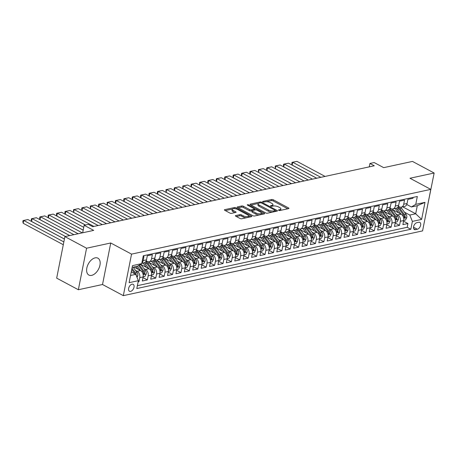 <?xml version="1.0" encoding="UTF-8"?>
<svg xmlns="http://www.w3.org/2000/svg" width="457" height="457" viewBox="0 0 457 457"><rect width="100%" height="100%" fill="white"/><g stroke="black" fill="none" stroke-linecap="round" stroke-linejoin="round"><path stroke-width="0.69" d="M278.69 210.317A0.845 0.308 11.2 0 0 279.867 210.511L288.63 208.615A1.205 0.44 11.2 0 0 288.961 208.398A1.205 0.44 11.2 0 0 288.607 207.981L273.286 199.789A1.205 0.44 11.2 0 0 271.612 199.509L262.844 201.406A0.845 0.308 11.2 0 0 262.615 201.56A0.845 0.308 11.2 0 0 262.861 201.851A0.845 0.308 11.2 0 0 264.037 202.045L265.169 201.8A3.856 1.4 11.2 0 1 270.533 202.685L271.812 203.365A3.856 1.4 11.2 0 1 272.955 204.69A3.856 1.4 11.2 0 1 271.892 205.393L270.761 205.639A0.845 0.308 11.2 0 0 270.527 205.799A0.845 0.308 11.2 0 0 270.778 206.084A0.845 0.308 11.2 0 0 271.949 206.278L273.086 206.033A3.856 1.4 11.2 0 1 278.45 206.918L279.724 207.604A3.856 1.4 11.2 0 1 280.866 208.923A3.856 1.4 11.2 0 1 279.81 209.632L278.673 209.877A0.845 0.308 11.2 0 0 278.439 210.031A0.845 0.308 11.2 0 0 278.69 210.317M91.657 275.365A9.58 5.735 118.2 0 0 99.363 267.276A9.58 5.735 118.2 0 0 97.912 258.171A9.58 5.735 118.2 0 0 95.125 257.862A9.58 5.735 118.2 0 0 87.418 265.951A9.58 5.735 118.2 0 0 88.875 275.057A9.58 5.735 118.2 0 0 91.657 275.365M130.611 291.383A3.93 2.354 118.2 0 0 133.77 288.064A3.93 2.354 118.2 0 0 133.176 284.328A3.93 2.354 118.2 0 0 132.027 284.203A3.93 2.354 118.2 0 0 128.868 287.522A3.93 2.354 118.2 0 0 129.462 291.258A3.93 2.354 118.2 0 0 130.611 291.383M235.726 215.555A1.205 0.44 11.2 0 0 235.395 215.778A1.205 0.44 11.2 0 0 235.749 216.19L240.051 218.486A1.205 0.44 11.2 0 0 241.724 218.766L251.459 216.658A1.205 0.44 11.2 0 0 251.79 216.435A1.205 0.44 11.2 0 0 251.436 216.024L236.115 207.826A1.205 0.44 11.2 0 0 234.441 207.552L224.707 209.66A1.205 0.44 11.2 0 0 224.376 209.877A1.205 0.44 11.2 0 0 224.73 210.294L229.922 213.071A1.205 0.44 11.2 0 0 231.596 213.345L235.766 212.442A1.205 0.44 11.2 0 0 236.098 212.225A1.205 0.44 11.2 0 0 235.738 211.808L233.167 210.431A3.222 1.171 11.2 0 1 232.207 209.329A3.222 1.171 11.2 0 1 234.241 208.649A3.222 1.171 11.2 0 1 237.577 209.477L247.665 214.876A3.222 1.171 11.2 0 1 248.619 215.978A3.222 1.171 11.2 0 1 246.586 216.658A3.222 1.171 11.2 0 1 243.25 215.83L241.57 214.933A1.205 0.44 11.2 0 0 239.891 214.653L235.726 215.555L235.618 216.11M425.804 214.567L434.15 173.02L412.477 161.418L383.686 167.65L374.152 162.543L369.947 163.457L374.283 165.777L92.691 226.701L88.355 224.381L84.157 225.29L82.671 232.773M86.573 248.22L78.353 289.738L102.522 284.511L110.743 242.987L86.573 248.22L64.9 236.617L93.691 230.391L84.157 225.29M110.743 242.987L131.547 254.126L430.791 189.381L422.571 230.899L123.327 295.645L131.547 254.126M434.15 173.02L409.986 178.247L430.791 189.381M265.711 212.939A1.205 0.44 11.2 0 0 267.385 213.213L277.119 211.105A1.205 0.44 11.2 0 0 277.45 210.888A1.205 0.44 11.2 0 0 277.096 210.471L261.775 202.274A1.205 0.44 11.2 0 0 260.102 202L250.367 204.108A1.205 0.44 11.2 0 0 250.036 204.325A1.205 0.44 11.2 0 0 250.39 204.742L265.711 212.939M264.289 213.882L254.555 215.99A1.205 0.44 11.2 0 1 252.881 215.71L237.56 207.518A1.205 0.44 11.2 0 1 237.206 207.101A1.205 0.44 11.2 0 1 237.537 206.884L241.702 205.981A1.205 0.44 11.2 0 1 243.375 206.256L249.591 209.58A1.205 0.44 11.2 0 0 251.264 209.86L254.029 209.26A1.205 0.44 11.2 0 0 254.36 209.038A1.205 0.44 11.2 0 0 254.006 208.626L247.54 205.164A0.845 0.308 11.2 0 1 247.288 204.879A0.845 0.308 11.2 0 1 247.82 204.702A0.845 0.308 11.2 0 1 248.694 204.913L264.266 213.248A1.205 0.44 11.2 0 1 264.62 213.659A1.205 0.44 11.2 0 1 264.289 213.882M78.353 289.738L56.679 278.142L64.9 236.617M138.111 281.923L138.951 281.74L138.225 281.352M135.5 270.401L137.18 271.298A4.913 3.507 77.8 0 1 139.762 277.645L143.121 276.919L142.31 281.015L147.354 279.924L142.99 277.588M143.904 268.579L145.589 269.481A4.913 3.507 77.8 0 1 148.165 275.828L151.53 275.097L150.719 279.193L155.763 278.102L151.398 275.765M152.307 266.762L153.992 267.665A4.913 3.507 77.8 0 1 156.574 274.006L159.933 273.28L159.122 277.376L164.166 276.285L159.801 273.949M160.715 264.946L162.401 265.843A4.913 3.507 77.8 0 1 164.977 272.189L168.342 271.464L167.53 275.56L172.575 274.468L168.205 272.132M169.119 263.123L170.804 264.026A4.913 3.507 77.8 0 1 173.386 270.373L176.745 269.641L175.934 273.737L180.978 272.646L176.613 270.31M177.527 261.307L179.207 262.209A4.913 3.507 77.8 0 1 181.789 268.55L185.154 267.825L184.342 271.921L189.381 270.83L185.016 268.493M185.93 259.49L187.616 260.387A4.913 3.507 77.8 0 1 190.192 266.734L193.557 266.008L192.745 270.104L197.79 269.013L193.425 266.677M194.339 257.668L196.019 258.571A4.913 3.507 77.8 0 1 198.601 264.917L201.96 264.186L201.149 268.282L206.193 267.191L201.828 264.854M202.742 255.851L204.428 256.754A4.913 3.507 77.8 0 1 207.004 263.095L210.369 262.369L209.557 266.465L214.601 265.374L210.237 263.038M211.151 254.035L212.831 254.932A4.913 3.507 77.8 0 1 215.413 261.278L218.772 260.547L217.96 264.649L223.005 263.552L218.64 261.221M219.554 252.213L221.239 253.115A4.913 3.507 77.8 0 1 223.816 259.456L227.18 258.731L226.369 262.826L231.413 261.735L227.049 259.399M227.957 250.396L229.643 251.299A4.913 3.507 77.8 0 1 232.225 257.639L235.584 256.914L234.772 261.01L239.816 259.919L235.452 257.582M236.366 248.574L238.051 249.476A4.913 3.507 77.8 0 1 240.628 255.823L243.992 255.092L243.181 259.188L248.225 258.096L243.861 255.766M244.769 246.757L246.454 247.66A4.913 3.507 77.8 0 1 249.036 254.001L252.395 253.275L251.584 257.371L256.628 256.28L252.264 253.943M253.178 244.941L254.863 245.837A4.913 3.507 77.8 0 1 257.44 252.184L260.804 251.459L259.993 255.554L265.037 254.463L260.667 252.127M261.581 243.118L263.266 244.021A4.913 3.507 77.8 0 1 265.848 250.367L269.207 249.636L268.396 253.732L273.44 252.641L269.076 250.305M269.99 241.302L271.669 242.204A4.913 3.507 77.8 0 1 274.251 248.545L277.616 247.82L276.805 251.916L281.843 250.824L277.479 248.488M278.393 239.485L280.078 240.382A4.913 3.507 77.8 0 1 282.655 246.729L286.019 246.003L285.208 250.099L290.252 249.008L285.888 246.671M286.802 237.663L288.481 238.565A4.913 3.507 77.8 0 1 291.063 244.912L294.422 244.181L293.611 248.277L298.655 247.186L294.291 244.849M295.205 235.846L296.89 236.749A4.913 3.507 77.8 0 1 299.466 243.09L302.831 242.364L302.02 246.46L307.064 245.369L302.7 243.033M303.614 234.03L305.293 234.927A4.913 3.507 77.8 0 1 307.875 241.273L311.234 240.548L310.423 244.644L315.467 243.552L311.103 241.216M312.017 232.207L313.702 233.11A4.913 3.507 77.8 0 1 316.278 239.457L319.643 238.725L318.832 242.821L323.876 241.73L319.512 239.394M320.42 230.391L322.105 231.293A4.913 3.507 77.8 0 1 324.687 237.634L328.046 236.909L327.235 241.005L332.279 239.914L327.915 237.577M328.829 228.574L330.514 229.471A4.913 3.507 77.8 0 1 333.09 235.818L336.455 235.087L335.644 239.188L340.688 238.091L336.323 235.761M337.232 226.752L338.917 227.655A4.913 3.507 77.8 0 1 341.499 233.995L344.858 233.27L344.047 237.366L349.091 236.275L344.727 233.938M345.641 224.935L347.326 225.838A4.913 3.507 77.8 0 1 349.902 232.179L353.267 231.453L352.456 235.549L357.5 234.458L353.13 232.122M354.044 223.113L355.729 224.016A4.913 3.507 77.8 0 1 358.305 230.362L361.67 229.631L360.859 233.727L365.903 232.636L361.538 230.305M362.452 221.297L364.132 222.199A4.913 3.507 77.8 0 1 366.714 228.54L370.079 227.815L369.267 231.91L374.306 230.819L369.942 228.483M370.856 219.48L372.541 220.377A4.913 3.507 77.8 0 1 375.117 226.723L378.482 225.998L377.671 230.094L382.715 229.003L378.35 226.666M379.264 217.658L380.944 218.56A4.913 3.507 77.8 0 1 383.526 224.907L386.885 224.176L386.074 228.272L391.118 227.18L386.753 224.844M387.667 215.841L389.353 216.744A4.913 3.507 77.8 0 1 391.929 223.085L395.294 222.359L394.482 226.455L399.527 225.364L400.338 221.268A4.913 3.507 -102.2 0 0 397.756 214.921L396.076 214.025M395.162 223.027L399.527 225.364M413.111 197.395L412.928 198.298L407.89 199.389L407.078 203.485A4.913 3.507 -102.2 0 1 404.645 206.427L401.286 207.158A4.913 3.507 -102.2 0 0 403.714 204.21L404.525 200.115L399.481 201.206L398.67 205.302A4.913 3.507 -102.2 0 1 396.242 208.249L392.877 208.975A4.913 3.507 77.8 0 1 390.952 208.66L389.958 208.129M392.877 208.975A4.913 3.507 77.8 0 0 395.311 206.027L396.116 201.931L391.078 203.022L390.267 207.118A4.913 3.507 -102.2 0 1 387.833 210.066L384.474 210.791A4.913 3.507 77.8 0 1 382.543 210.483L381.549 209.946M384.474 210.791A4.913 3.507 77.8 0 0 386.902 207.849L387.713 203.753L382.669 204.845L381.858 208.94A4.913 3.507 -102.2 0 1 379.43 211.882L376.065 212.614A4.913 3.507 77.8 0 1 374.14 212.299L373.146 211.768M376.065 212.614A4.913 3.507 77.8 0 0 378.499 209.666L379.31 205.57L374.266 206.661L373.455 210.757A4.913 3.507 -102.2 0 1 371.021 213.705L367.662 214.43A4.913 3.507 77.8 0 1 365.737 214.116L364.737 213.585M367.662 214.43A4.913 3.507 77.8 0 0 370.09 211.488L370.901 207.387L365.857 208.483L365.046 212.579A4.913 3.507 -102.2 0 1 362.618 215.521L359.253 216.247A4.913 3.507 77.8 0 1 357.328 215.938L356.334 215.407M359.253 216.247A4.913 3.507 77.8 0 0 361.687 213.305L362.498 209.209L357.454 210.3L356.643 214.396A4.913 3.507 -102.2 0 1 354.215 217.338L350.85 218.069A4.913 3.507 77.8 0 1 348.925 217.755L347.926 217.224M350.85 218.069A4.913 3.507 77.8 0 0 353.278 215.121L354.089 211.025L349.045 212.117L348.234 216.212A4.913 3.507 -102.2 0 1 345.806 219.16L342.447 219.886A4.913 3.507 77.8 0 1 340.516 219.571L339.522 219.04M342.447 219.886A4.913 3.507 77.8 0 0 344.875 216.944L345.686 212.848L340.642 213.939L339.831 218.035A4.913 3.507 -102.2 0 1 337.403 220.977L334.038 221.702A4.913 3.507 77.8 0 1 332.113 221.394L331.114 220.862M334.038 221.702A4.913 3.507 77.8 0 0 336.466 218.76L337.277 214.664L332.233 215.755L331.422 219.851A4.913 3.507 -102.2 0 1 328.994 222.793L325.635 223.524A4.913 3.507 77.8 0 1 323.705 223.21L322.711 222.679M325.635 223.524A4.913 3.507 77.8 0 0 328.063 220.577L328.874 216.481L323.83 217.572L323.019 221.668A4.913 3.507 -102.2 0 1 320.591 224.615L317.227 225.341A4.913 3.507 77.8 0 1 315.301 225.033L314.307 224.496M317.227 225.341A4.913 3.507 77.8 0 0 319.654 222.399L320.466 218.303L315.427 219.394L314.616 223.49A4.913 3.507 -102.2 0 1 312.182 226.432L308.823 227.158A4.913 3.507 77.8 0 1 306.893 226.849L305.899 226.318M308.823 227.158A4.913 3.507 77.8 0 0 311.251 224.216L312.062 220.12L307.018 221.211L306.207 225.307A4.913 3.507 -102.2 0 1 303.779 228.249L300.415 228.98A4.913 3.507 77.8 0 1 298.49 228.666L297.496 228.134M300.415 228.98A4.913 3.507 77.8 0 0 302.848 226.032L303.659 221.936L298.615 223.027L297.804 227.123A4.913 3.507 -102.2 0 1 295.371 230.071L292.012 230.796A4.913 3.507 77.8 0 1 290.081 230.488L289.087 229.951M292.012 230.796A4.913 3.507 77.8 0 0 294.439 227.854L295.251 223.759L290.206 224.85L289.395 228.946A4.913 3.507 -102.2 0 1 286.967 231.888L283.603 232.619A4.913 3.507 77.8 0 1 281.678 232.305L280.684 231.773M283.603 232.619A4.913 3.507 77.8 0 0 286.036 229.671L286.847 225.575L281.803 226.666L280.992 230.762A4.913 3.507 -102.2 0 1 278.564 233.71L275.2 234.435A4.913 3.507 77.8 0 1 273.275 234.121L272.275 233.59M275.2 234.435A4.913 3.507 77.8 0 0 277.627 231.488L278.439 227.392L273.395 228.483L272.583 232.579A4.913 3.507 -102.2 0 1 270.156 235.526L266.791 236.252A4.913 3.507 77.8 0 1 264.866 235.943L263.872 235.406M266.791 236.252A4.913 3.507 77.8 0 0 269.224 233.31L270.036 229.214L264.991 230.305L264.18 234.401A4.913 3.507 -102.2 0 1 261.752 237.343L258.388 238.074A4.913 3.507 77.8 0 1 256.463 237.76L255.463 237.229M258.388 238.074A4.913 3.507 77.8 0 0 260.816 235.127L261.627 231.031L256.583 232.122L255.771 236.218A4.913 3.507 -102.2 0 1 253.344 239.165L249.985 239.891A4.913 3.507 77.8 0 1 248.054 239.577L247.06 239.045M249.985 239.891A4.913 3.507 77.8 0 0 252.413 236.943L253.224 232.847L248.18 233.938L247.368 238.04A4.913 3.507 -102.2 0 1 244.941 240.982L241.576 241.707A4.913 3.507 77.8 0 1 239.651 241.399L238.651 240.868M241.576 241.707A4.913 3.507 77.8 0 0 244.004 238.765L244.815 234.67L239.771 235.761L238.965 239.856A4.913 3.507 -102.2 0 1 236.532 242.798L233.173 243.53A4.913 3.507 77.8 0 1 231.242 243.215L230.248 242.684M233.173 243.53A4.913 3.507 77.8 0 0 235.601 240.582L236.412 236.486L231.368 237.577L230.557 241.673A4.913 3.507 -102.2 0 1 228.129 244.621L224.764 245.346A4.913 3.507 77.8 0 1 222.839 245.032L221.845 244.501M224.764 245.346A4.913 3.507 77.8 0 0 227.192 242.404L228.003 238.308L222.965 239.399L222.153 243.495A4.913 3.507 -102.2 0 1 219.72 246.437L216.361 247.163A4.913 3.507 77.8 0 1 214.43 246.854L213.436 246.323M216.361 247.163A4.913 3.507 77.8 0 0 218.789 244.221L219.6 240.125L214.556 241.216L213.745 245.312A4.913 3.507 -102.2 0 1 211.317 248.254L207.952 248.985A4.913 3.507 77.8 0 1 206.027 248.671L205.033 248.14M207.952 248.985A4.913 3.507 77.8 0 0 210.386 246.037L211.197 241.942L206.153 243.033L205.342 247.128A4.913 3.507 -102.2 0 1 202.908 250.076L199.549 250.802A4.913 3.507 77.8 0 1 197.618 250.493L196.624 249.956M199.549 250.802A4.913 3.507 77.8 0 0 201.977 247.86L202.788 243.764L197.744 244.855L196.933 248.951A4.913 3.507 -102.2 0 1 194.505 251.893L191.14 252.618A4.913 3.507 77.8 0 1 189.215 252.31L188.221 251.778M191.14 252.618A4.913 3.507 77.8 0 0 193.574 249.676L194.385 245.58L189.341 246.671L188.53 250.767A4.913 3.507 -102.2 0 1 186.102 253.709L182.737 254.44A4.913 3.507 77.8 0 1 180.812 254.126L179.812 253.595M182.737 254.44A4.913 3.507 77.8 0 0 185.165 251.493L185.976 247.397L180.932 248.488L180.121 252.584A4.913 3.507 -102.2 0 1 177.693 255.532L174.328 256.257A4.913 3.507 77.8 0 1 172.403 255.949L171.409 255.412M174.328 256.257A4.913 3.507 77.8 0 0 176.762 253.315L177.573 249.219L172.529 250.31L171.718 254.406A4.913 3.507 -102.2 0 1 169.29 257.348L165.925 258.079A4.913 3.507 77.8 0 1 164 257.765L163 257.234M165.925 258.079A4.913 3.507 77.8 0 0 168.353 255.132L169.164 251.036L164.12 252.127L163.309 256.223A4.913 3.507 -102.2 0 1 160.881 259.17L157.522 259.896A4.913 3.507 77.8 0 1 155.591 259.582L154.597 259.05M157.522 259.896A4.913 3.507 77.8 0 0 159.95 256.948L160.761 252.852L155.717 253.943L154.906 258.039A4.913 3.507 -102.2 0 1 152.478 260.987L149.113 261.712A4.913 3.507 77.8 0 1 147.188 261.404L146.189 260.867M149.113 261.712A4.913 3.507 77.8 0 0 151.541 258.771L152.352 254.675L147.308 255.766L146.503 259.862A4.913 3.507 -102.2 0 1 144.069 262.804L141.801 263.295M143.121 276.919A4.913 3.507 -102.2 0 0 140.545 270.573L133.895 267.014M151.53 275.097A4.913 3.507 -102.2 0 0 148.948 268.756L140.836 264.414M159.933 273.28A4.913 3.507 -102.2 0 0 157.357 266.934L149.245 262.592M168.342 271.464A4.913 3.507 -102.2 0 0 165.76 265.117L157.648 260.776M176.745 269.641A4.913 3.507 -102.2 0 0 174.168 263.301L166.057 258.959M185.154 267.825A4.913 3.507 -102.2 0 0 182.572 261.478L174.46 257.137M193.557 266.008A4.913 3.507 -102.2 0 0 190.98 259.662L182.863 255.32M201.96 264.186A4.913 3.507 -102.2 0 0 199.383 257.845L191.272 253.504M210.369 262.369A4.913 3.507 -102.2 0 0 207.786 256.023L199.675 251.681M218.772 260.547A4.913 3.507 -102.2 0 0 216.195 254.206L208.084 249.865M227.18 258.731A4.913 3.507 -102.2 0 0 224.598 252.39L216.487 248.048M235.584 256.914A4.913 3.507 -102.2 0 0 233.007 250.567L224.895 246.226M243.992 255.092A4.913 3.507 -102.2 0 0 241.41 248.751L233.298 244.409M252.395 253.275A4.913 3.507 -102.2 0 0 249.819 246.929L241.707 242.593M260.804 251.459A4.913 3.507 -102.2 0 0 258.222 245.112L250.11 240.77M269.207 249.636A4.913 3.507 -102.2 0 0 266.631 243.295L258.519 238.954M277.616 247.82A4.913 3.507 -102.2 0 0 275.034 241.473L266.922 237.137M286.019 246.003A4.913 3.507 -102.2 0 0 283.443 239.657L275.325 235.315M294.422 244.181A4.913 3.507 -102.2 0 0 291.846 237.84L283.734 233.498M302.831 242.364A4.913 3.507 -102.2 0 0 300.249 236.018L292.137 231.676M311.234 240.548A4.913 3.507 -102.2 0 0 308.658 234.201L300.546 229.86M319.643 238.725A4.913 3.507 -102.2 0 0 317.061 232.385L308.949 228.043M328.046 236.909A4.913 3.507 -102.2 0 0 325.47 230.562L317.358 226.221M336.455 235.087A4.913 3.507 -102.2 0 0 333.873 228.746L325.761 224.404M344.858 233.27A4.913 3.507 -102.2 0 0 342.282 226.929L334.17 222.588M353.267 231.453A4.913 3.507 -102.2 0 0 350.685 225.107L342.573 220.765M361.67 229.631A4.913 3.507 -102.2 0 0 359.093 223.29L350.982 218.949M370.079 227.815A4.913 3.507 -102.2 0 0 367.497 221.468L359.385 217.132M378.482 225.998A4.913 3.507 -102.2 0 0 375.9 219.651L367.788 215.31M386.885 224.176A4.913 3.507 -102.2 0 0 384.308 217.835L376.197 213.493M395.294 222.359A4.913 3.507 -102.2 0 0 392.712 216.012L384.6 211.677M418.726 222.279L416.875 222.679A3.805 2.279 118.2 0 0 413.814 225.895A3.805 2.279 118.2 0 0 414.39 229.517A3.805 2.279 118.2 0 0 415.499 229.637L417.35 229.237A3.805 2.279 118.2 0 0 420.411 226.021A3.805 2.279 118.2 0 0 419.834 222.405A3.805 2.279 118.2 0 0 418.726 222.279M130.542 275.474L135.78 274.343L138.357 280.684L136.803 288.538L410.826 229.254L412.385 221.399L409.803 215.053L404.479 212.202M138.357 280.684L129.114 282.683L132.49 265.626L141.733 263.626L143.292 255.771L417.315 196.487L415.761 204.342L425.004 202.342L421.628 219.4L412.385 221.399M137.368 285.682L407.187 227.306L407.93 223.547L402.885 224.638L403.697 220.542A4.913 3.507 -102.2 0 0 401.12 214.196L393.009 209.854M398.361 206.313L399.355 206.844A4.913 3.507 -102.2 0 0 401.286 207.158M141.87 262.946A4.913 3.507 77.8 0 0 143.138 260.587L143.949 256.491L143.115 256.674M391.929 223.085L391.118 227.18M383.526 224.907L382.715 229.003M375.117 226.723L374.306 230.819M366.714 228.54L365.903 232.636M358.305 230.362L357.5 234.458M349.902 232.179L349.091 236.275M341.499 233.995L340.688 238.091M333.09 235.818L332.279 239.914M324.687 237.634L323.876 241.73M316.278 239.457L315.467 243.552M307.875 241.273L307.064 245.369M299.466 243.09L298.655 247.186M291.063 244.912L290.252 249.008M282.655 246.729L281.843 250.824M274.251 248.545L273.44 252.641M265.848 250.367L265.037 254.463M257.44 252.184L256.628 256.28M249.036 254.001L248.225 258.096M240.628 255.823L239.816 259.919M232.225 257.639L231.413 261.735M223.816 259.456L223.005 263.552M215.413 261.278L214.601 265.374M207.004 263.095L206.193 267.191M198.601 264.917L197.79 269.013M190.192 266.734L189.381 270.83M181.789 268.55L180.978 272.646M173.386 270.373L172.575 274.468M164.977 272.189L164.166 276.285M156.574 274.006L155.763 278.102M148.165 275.828L147.354 279.924M139.762 277.645L138.951 281.74M135.78 274.343L131.245 271.915M409.803 215.053L415.687 213.779L417.287 205.701L411.403 206.975L415.761 204.342M402.726 206.844L415.687 213.779L421.628 219.4M406.77 204.49L411.403 206.975M102.522 284.511L123.327 295.645M369.947 163.457L369.273 166.856M141.733 263.626L137.38 266.26L132.142 267.396M403.565 221.211L407.93 223.547M407.187 227.306L410.826 229.254M417.287 205.701L425.004 202.342M280.427 210.391A3.856 1.4 11.2 0 0 280.644 210.043L280.866 208.923M272.515 206.158A3.856 1.4 11.2 0 0 272.732 205.81L272.955 204.69M287.807 208.798L273.063 200.909A1.205 0.44 11.2 0 0 271.389 200.634L266.488 201.691M258.348 203.451L250.967 205.05M276.296 211.288L275.217 210.706M275.023 210.666A0.845 0.308 11.2 0 0 275.257 210.511A0.845 0.308 11.2 0 0 275.005 210.22L261.558 203.028A0.845 0.308 11.2 0 0 260.387 202.834L259.188 203.091A3.856 1.4 11.2 0 0 258.131 203.799A3.856 1.4 11.2 0 0 259.273 205.119L268.465 210.037A3.856 1.4 11.2 0 0 273.823 210.923L275.023 210.666L274.834 211.602M258.131 203.799L257.908 204.925A3.856 1.4 11.2 0 0 259.05 206.244L259.273 205.119M272.286 212.151A3.856 1.4 11.2 0 1 268.242 211.163L259.05 206.244M238.137 207.826L241.479 207.101L241.702 205.981M252.121 210.746L251.042 210.98A1.205 0.44 11.2 0 1 249.368 210.706L243.158 207.381A1.205 0.44 11.2 0 0 241.479 207.101M254.332 209.175L255.623 209.866M261.393 212.951L263.466 214.065M256.034 213.031A3.222 1.171 11.2 0 0 259.376 213.859A3.222 1.171 11.2 0 0 261.404 213.179A3.222 1.171 11.2 0 0 260.45 212.077L256.897 210.174A1.205 0.44 11.2 0 0 255.223 209.9L252.458 210.494A1.205 0.44 11.2 0 0 252.127 210.717A1.205 0.44 11.2 0 0 252.481 211.128L256.034 213.031L255.817 214.156A3.222 1.171 11.2 0 0 259.21 214.984M260.998 214.596A3.222 1.171 11.2 0 0 261.187 214.304L261.404 213.179M252.127 210.717L251.904 211.837A1.205 0.44 11.2 0 0 252.264 212.254L252.481 211.128M255.817 214.156L252.264 212.254M246.289 217.778A3.222 1.171 11.2 0 1 243.027 216.949L241.347 216.052A1.205 0.44 11.2 0 0 239.668 215.778L236.332 216.498M248.254 217.355A3.222 1.171 11.2 0 0 248.397 217.098L248.619 215.978M232.207 209.329L231.985 210.454A3.222 1.171 11.2 0 0 232.944 211.557L233.167 210.431M234.938 212.625L232.944 211.557M232.35 209.078L225.312 210.603M235.504 208.786A1.205 0.44 11.2 0 0 234.338 208.655M250.636 216.835L248.608 215.75M403.72 220.411L405.502 220.028L406.787 217.601A3.256 2.325 -102.2 0 0 406.039 214.322L401.577 208.255A9.391 6.706 -102.2 0 0 400.698 207.21M320.871 177.333L292.714 162.264L296.919 161.355L325.076 176.419M401.04 214.156L397.373 209.163A9.391 6.706 -102.2 0 0 396.533 208.163M292.16 165.068L291.829 163.492L292.052 162.366L292.714 162.264L292.16 165.068L316.741 178.224M398.533 212.813L396.613 210.197A7.798 5.564 -102.2 0 0 394.945 208.529M397.687 207.387A9.391 6.706 77.8 0 1 398.972 208.82L403.434 214.887A3.256 2.325 77.8 0 1 404.239 217.269L404.765 217.869L405.25 217.046A3.256 2.325 -102.2 0 0 404.439 214.67L399.984 208.603A9.391 6.706 -102.2 0 0 398.161 206.724M292.052 162.366L296.919 161.355M395.316 222.233L397.099 221.845L398.384 219.423A3.256 2.325 -102.2 0 0 397.63 216.144L393.174 210.077A9.391 6.706 -102.2 0 0 392.289 209.032M312.468 179.15L284.311 164.086L288.516 163.172L316.667 178.241M392.637 215.972L388.97 210.985A9.391 6.706 -102.2 0 0 388.13 209.98M283.757 166.891L283.426 165.308L283.648 164.189L284.311 164.086L283.757 166.891L308.338 180.041M390.124 214.63L388.204 212.014A7.798 5.564 -102.2 0 0 386.542 210.346M389.278 209.203A9.391 6.706 77.8 0 1 390.569 210.637L395.025 216.709A3.256 2.325 77.8 0 1 395.836 219.086L396.362 219.691L396.842 218.869A3.256 2.325 -102.2 0 0 396.036 216.487L391.575 210.42A9.391 6.706 -102.2 0 0 389.752 208.541M283.648 164.189L288.516 163.172M386.913 224.05L388.69 223.667L389.975 221.239A3.256 2.325 -102.2 0 0 389.227 217.96L384.765 211.894A9.391 6.706 -102.2 0 0 383.886 210.848M304.059 180.966L275.908 165.902L280.107 164.994L308.264 180.058M384.228 217.789L380.567 212.802A9.391 6.706 -102.2 0 0 379.721 211.802M275.348 168.707L275.24 166.005L275.908 165.902L275.348 168.707L299.929 181.863M381.721 216.447L379.801 213.836A7.798 5.564 -102.2 0 0 378.139 212.162M380.875 211.02A9.391 6.706 77.8 0 1 382.161 212.459L386.622 218.526A3.256 2.325 77.8 0 1 387.427 220.902L387.953 221.508L388.439 220.685A3.256 2.325 -102.2 0 0 387.627 218.309L383.172 212.237A9.391 6.706 -102.2 0 0 381.349 210.357M275.24 166.005L280.107 164.994M378.505 225.872L380.287 225.484L381.572 223.056A3.256 2.325 -102.2 0 0 380.818 219.783L376.362 213.71A9.391 6.706 -102.2 0 0 375.477 212.665M295.656 182.789L267.499 167.719L271.704 166.811L299.855 181.875M375.825 219.611L372.158 214.619A9.391 6.706 -102.2 0 0 371.318 213.619M266.945 170.524L266.614 168.947L266.837 167.822L267.499 167.719L266.945 170.524L291.526 183.68M373.312 218.269L371.392 215.653A7.798 5.564 -102.2 0 0 369.73 213.985M372.466 212.842A9.391 6.706 77.8 0 1 373.757 214.276L378.213 220.343A3.256 2.325 77.8 0 1 379.024 222.725L379.55 223.324L380.035 222.508A3.256 2.325 -102.2 0 0 379.224 220.125L374.763 214.059A9.391 6.706 -102.2 0 0 372.941 212.179M266.837 167.822L271.704 166.811M370.101 227.689L371.878 227.3L373.163 224.878A3.256 2.325 -102.2 0 0 372.415 221.599L367.954 215.533A9.391 6.706 -102.2 0 0 367.074 214.487M287.247 184.605L259.096 169.541L263.295 168.633L291.452 183.697M367.417 221.428L363.755 216.441A9.391 6.706 -102.2 0 0 362.915 215.436M258.536 172.346L258.433 169.644L259.096 169.541L258.536 172.346L283.117 185.496M364.909 220.085L362.989 217.475A7.798 5.564 -102.2 0 0 361.327 215.801M364.063 214.659A9.391 6.706 77.8 0 1 365.349 216.092L369.81 222.165A3.256 2.325 77.8 0 1 370.621 224.541L371.147 225.147L371.627 224.324A3.256 2.325 -102.2 0 0 370.816 221.942L366.36 215.875A9.391 6.706 -102.2 0 0 364.537 213.996M258.433 169.644L263.295 168.633M361.693 229.505L363.475 229.123L364.76 226.695A3.256 2.325 -102.2 0 0 364.006 223.416L359.55 217.349A9.391 6.706 -102.2 0 0 358.671 216.304M278.844 186.422L250.687 171.358L254.892 170.45L283.043 185.513M359.013 223.245L355.346 218.257A9.391 6.706 -102.2 0 0 354.506 217.258M250.133 174.163L249.802 172.58L250.025 171.461L250.687 171.358L250.133 174.163L274.714 187.319M356.506 221.902L354.581 219.291A7.798 5.564 -102.2 0 0 352.918 217.618M355.655 216.475A9.391 6.706 77.8 0 1 356.946 217.915L361.401 223.981A3.256 2.325 77.8 0 1 362.212 226.358L362.738 226.963L363.224 226.141A3.256 2.325 -102.2 0 0 362.412 223.764L357.951 217.692A9.391 6.706 -102.2 0 0 356.129 215.813M250.025 171.461L254.892 170.45M353.29 231.328L355.066 230.939L356.351 228.511A3.256 2.325 -102.2 0 0 355.603 225.238L351.147 219.166A9.391 6.706 -102.2 0 0 350.262 218.126M270.435 188.244L242.284 173.174L246.489 172.266L274.64 187.336M350.605 225.067L346.943 220.074A9.391 6.706 -102.2 0 0 346.103 219.074M241.73 175.985L241.399 174.403L241.622 173.277L242.284 173.174L241.73 175.985L266.311 189.135M348.097 223.724L346.178 221.108A7.798 5.564 -102.2 0 0 344.515 219.44M347.251 218.297A9.391 6.706 77.8 0 1 348.537 219.731L352.998 225.798A3.256 2.325 77.8 0 1 353.809 228.18L354.335 228.78L354.815 227.963A3.256 2.325 -102.2 0 0 354.004 225.581L349.548 219.514A9.391 6.706 -102.2 0 0 347.726 217.635M241.622 173.277L246.489 172.266M344.881 233.144L346.663 232.762L347.948 230.334A3.256 2.325 -102.2 0 0 347.2 227.055L342.739 220.988A9.391 6.706 -102.2 0 0 341.859 219.943M262.032 190.061L233.875 174.997L238.08 174.088L266.237 189.152M342.202 226.883L338.534 221.896A9.391 6.706 -102.2 0 0 337.694 220.897M233.321 177.802L232.99 176.219L233.213 175.1L233.875 174.997L233.321 177.802L257.902 190.952M339.694 225.541L337.774 222.93A7.798 5.564 -102.2 0 0 336.106 221.257M338.843 220.114A9.391 6.706 77.8 0 1 340.134 221.548L344.589 227.62A3.256 2.325 77.8 0 1 345.401 229.997L345.926 230.602L346.412 229.78A3.256 2.325 -102.2 0 0 345.601 227.397L341.139 221.331A9.391 6.706 -102.2 0 0 339.317 219.451M233.213 175.1L238.08 174.088M336.478 234.961L338.26 234.578L339.54 232.15A3.256 2.325 -102.2 0 0 338.791 228.871L334.335 222.805A9.391 6.706 -102.2 0 0 333.45 221.759M253.624 191.877L225.472 176.813L229.677 175.905L257.828 190.969M333.799 228.706L330.131 223.713A9.391 6.706 -102.2 0 0 329.291 222.713M224.918 179.618L224.587 178.036L224.81 176.916L225.472 176.813L224.918 179.618L249.499 192.774M331.285 227.358L329.366 224.747A7.798 5.564 -102.2 0 0 327.703 223.073M330.44 221.936A9.391 6.706 77.8 0 1 331.725 223.37L336.186 229.437A3.256 2.325 77.8 0 1 336.998 231.819L337.523 232.419L338.003 231.596A3.256 2.325 -102.2 0 0 337.197 229.22L332.736 223.153A9.391 6.706 -102.2 0 0 330.914 221.274M224.81 176.916L229.677 175.905M328.069 236.783L329.851 236.395L331.136 233.973A3.256 2.325 -102.2 0 0 330.388 230.694L325.927 224.621A9.391 6.706 -102.2 0 0 325.047 223.582M245.22 193.699L217.064 178.63L221.268 177.722L249.425 192.791M325.39 230.522L321.722 225.535A9.391 6.706 -102.2 0 0 320.883 224.53M216.509 181.44L216.178 179.858L216.401 178.733L217.064 178.63L216.509 181.44L241.09 194.591M322.882 229.18L320.963 226.563A7.798 5.564 -102.2 0 0 319.294 224.895M322.036 223.753A9.391 6.706 77.8 0 1 323.322 225.187L327.778 231.253A3.256 2.325 77.8 0 1 328.589 233.636L329.114 234.235L329.6 233.418A3.256 2.325 -102.2 0 0 328.789 231.036L324.333 224.97A9.391 6.706 -102.2 0 0 322.511 223.09M216.401 178.733L221.268 177.722M319.666 238.6L321.448 238.217L322.733 235.789A3.256 2.325 -102.2 0 0 321.979 232.51L317.524 226.444A9.391 6.706 -102.2 0 0 316.638 225.398M236.812 195.516L208.66 180.452L212.865 179.544L241.016 194.608M316.987 232.339L313.319 227.352A9.391 6.706 -102.2 0 0 312.479 226.352M208.106 183.257L207.775 181.675L207.998 180.555L208.66 180.452L208.106 183.257L232.687 196.407M314.473 230.996L312.554 228.386A7.798 5.564 -102.2 0 0 310.891 226.712M313.628 225.569A9.391 6.706 77.8 0 1 314.919 227.003L319.374 233.076A3.256 2.325 77.8 0 1 320.186 235.452L320.711 236.058L321.191 235.235A3.256 2.325 -102.2 0 0 320.386 232.859L315.924 226.786A9.391 6.706 -102.2 0 0 314.102 224.907M207.998 180.555L212.865 179.544M311.257 240.416L313.039 240.034L314.325 237.606A3.256 2.325 -102.2 0 0 313.576 234.327L309.115 228.26A9.391 6.706 -102.2 0 0 308.235 227.215M228.409 197.333L200.257 182.269L204.456 181.36L232.613 196.424M308.578 234.161L304.916 229.168A9.391 6.706 -102.2 0 0 304.071 228.169M199.698 185.074L199.589 182.372L200.257 182.269L199.698 185.074L224.278 198.229M306.07 232.819L304.151 230.202A7.798 5.564 -102.2 0 0 302.483 228.529M305.225 227.392A9.391 6.706 77.8 0 1 306.51 228.826L310.971 234.892A3.256 2.325 77.8 0 1 311.777 237.274L312.302 237.874L312.788 237.052A3.256 2.325 -102.2 0 0 311.977 234.675L307.521 228.609A9.391 6.706 -102.2 0 0 305.699 226.729M199.589 182.372L204.456 181.36M302.854 242.239L304.636 241.85L305.922 239.428A3.256 2.325 -102.2 0 0 305.167 236.149L300.712 230.077A9.391 6.706 -102.2 0 0 299.826 229.037M220.006 199.155L191.849 184.091L196.053 183.177L224.204 198.247M300.175 235.978L296.507 230.991A9.391 6.706 -102.2 0 0 295.668 229.985M191.294 186.896L190.963 185.314L191.186 184.188L191.849 184.091L191.294 186.896L215.875 200.046M297.661 234.635L295.742 232.019A7.798 5.564 -102.2 0 0 294.079 230.351M296.816 229.208A9.391 6.706 77.8 0 1 298.107 230.642L302.563 236.709A3.256 2.325 77.8 0 1 303.374 239.091L303.899 239.691L304.385 238.874A3.256 2.325 -102.2 0 0 303.574 236.492L299.112 230.425A9.391 6.706 -102.2 0 0 297.29 228.546M191.186 184.188L196.053 183.177M294.451 244.055L296.227 243.672L297.513 241.245A3.256 2.325 -102.2 0 0 296.764 237.966L292.303 231.899A9.391 6.706 -102.2 0 0 291.423 230.854M211.597 200.971L183.446 185.908L187.644 184.999L215.801 200.063M291.766 237.794L288.104 232.807A9.391 6.706 -102.2 0 0 287.259 231.808M182.886 188.712L182.777 186.01L183.446 185.908L182.886 188.712L207.467 201.868M289.258 236.452L287.339 233.841A7.798 5.564 -102.2 0 0 285.676 232.167M288.413 231.025A9.391 6.706 77.8 0 1 289.698 232.464L294.159 238.531A3.256 2.325 77.8 0 1 294.965 240.908L295.49 241.513L295.976 240.69A3.256 2.325 -102.2 0 0 295.165 238.314L290.709 232.242A9.391 6.706 -102.2 0 0 288.887 230.362M182.777 186.01L187.644 184.999M286.042 245.872L287.824 245.489L289.11 243.061A3.256 2.325 -102.2 0 0 288.356 239.782L283.9 233.716A9.391 6.706 -102.2 0 0 283.014 232.67M203.194 202.794L175.037 187.724L179.241 186.816L207.392 201.88M283.363 239.617L279.695 234.624A9.391 6.706 -102.2 0 0 278.856 233.624M174.483 190.529L174.151 188.952L174.374 187.827L175.037 187.724L174.483 190.529L199.063 203.685M280.855 238.274L278.93 235.658A7.798 5.564 -102.2 0 0 277.268 233.99M280.004 232.847A9.391 6.706 77.8 0 1 281.295 234.281L285.751 240.348A3.256 2.325 77.8 0 1 286.562 242.73L287.087 243.33L287.573 242.507A3.256 2.325 -102.2 0 0 286.762 240.131L282.3 234.064A9.391 6.706 -102.2 0 0 280.478 232.185M174.374 187.827L179.241 186.816M277.639 247.694L279.416 247.306L280.701 244.883A3.256 2.325 -102.2 0 0 279.952 241.604L275.491 235.538A9.391 6.706 -102.2 0 0 274.611 234.492M194.785 204.61L166.634 189.546L170.832 188.632L198.989 203.702M274.954 241.433L271.292 236.446A9.391 6.706 -102.2 0 0 270.453 235.441M166.074 192.351L165.971 189.649L166.634 189.546L166.074 192.351L190.655 205.501M272.446 240.091L270.527 237.474A7.798 5.564 -102.2 0 0 268.865 235.806M271.601 234.664A9.391 6.706 77.8 0 1 272.886 236.098L277.348 242.17A3.256 2.325 77.8 0 1 278.159 244.546L278.684 245.146L279.164 244.329A3.256 2.325 -102.2 0 0 278.353 241.947L273.897 235.881A9.391 6.706 -102.2 0 0 272.075 234.001M165.971 189.649L170.832 188.632M269.23 249.511L271.012 249.128L272.298 246.7A3.256 2.325 -102.2 0 0 271.544 243.421L267.088 237.354A9.391 6.706 -102.2 0 0 266.208 236.309M186.382 206.427L158.225 191.363L162.429 190.455L190.58 205.519M266.551 243.25L262.884 238.263A9.391 6.706 -102.2 0 0 262.044 237.263M157.671 194.168L157.339 192.586L157.562 191.466L158.225 191.363L157.671 194.168L182.252 207.324M264.043 241.907L262.118 239.297A7.798 5.564 -102.2 0 0 260.456 237.623M263.192 236.48A9.391 6.706 77.8 0 1 264.483 237.92L268.939 243.987A3.256 2.325 77.8 0 1 269.75 246.363L270.276 246.969L270.761 246.146A3.256 2.325 -102.2 0 0 269.95 243.77L265.488 237.697A9.391 6.706 -102.2 0 0 263.666 235.818M157.562 191.466L162.429 190.455M260.827 251.333L262.604 250.944L263.889 248.517A3.256 2.325 -102.2 0 0 263.141 245.243L258.685 239.171A9.391 6.706 -102.2 0 0 257.799 238.126M177.973 208.249L149.822 193.18L154.026 192.271L182.177 207.335M258.142 245.072L254.48 240.079A9.391 6.706 -102.2 0 0 253.641 239.08M149.268 195.984L148.936 194.408L149.159 193.282L149.822 193.18L149.268 195.984L173.849 209.14M255.634 243.73L253.715 241.113A7.798 5.564 -102.2 0 0 252.053 239.445M254.789 238.303A9.391 6.706 77.8 0 1 256.074 239.736L260.536 245.803A3.256 2.325 77.8 0 1 261.347 248.185L261.872 248.785L262.352 247.968A3.256 2.325 -102.2 0 0 261.541 245.586L257.085 239.519A9.391 6.706 -102.2 0 0 255.263 237.64M149.159 193.282L154.026 192.271M252.418 253.149L254.201 252.761L255.486 250.339A3.256 2.325 -102.2 0 0 254.738 247.06L250.276 240.993A9.391 6.706 -102.2 0 0 249.396 239.948M169.57 210.066L141.413 195.002L145.617 194.094L173.774 209.157M249.739 246.889L246.072 241.902A9.391 6.706 -102.2 0 0 245.232 240.896M140.859 197.807L140.528 196.224L140.75 195.105L141.413 195.002L140.859 197.807L165.44 210.957M247.231 245.546L245.312 242.935A7.798 5.564 -102.2 0 0 243.644 241.262M246.386 240.119A9.391 6.706 77.8 0 1 247.671 241.553L252.127 247.625A3.256 2.325 77.8 0 1 252.938 250.002L253.464 250.607L253.949 249.785A3.256 2.325 -102.2 0 0 253.138 247.403L248.682 241.336A9.391 6.706 -102.2 0 0 246.854 239.457M140.75 195.105L145.617 194.094M244.015 254.966L245.797 254.583L247.077 252.155A3.256 2.325 -102.2 0 0 246.329 248.876L241.873 242.81A9.391 6.706 -102.2 0 0 240.988 241.764M161.161 211.882L133.01 196.818L137.214 195.91L165.365 210.974M241.336 248.705L237.669 243.718A9.391 6.706 -102.2 0 0 236.829 242.718M132.456 199.623L132.124 198.041L132.347 196.921L133.01 196.818L132.456 199.623L157.037 212.779M238.822 247.363L236.903 244.752A7.798 5.564 -102.2 0 0 235.241 243.078M237.977 241.936A9.391 6.706 77.8 0 1 239.262 243.375L243.724 249.442A3.256 2.325 77.8 0 1 244.535 251.818L245.061 252.424L245.54 251.601A3.256 2.325 -102.2 0 0 244.735 249.225L240.273 243.153A9.391 6.706 -102.2 0 0 238.451 241.273M132.347 196.921L137.214 195.91M235.606 256.788L237.389 256.4L238.674 253.972A3.256 2.325 -102.2 0 0 237.926 250.699L233.464 244.626A9.391 6.706 -102.2 0 0 232.584 243.587M152.758 213.705L124.601 198.635L128.805 197.727L156.962 212.791M232.927 250.527L229.26 245.535A9.391 6.706 -102.2 0 0 228.42 244.535M124.047 201.446L123.716 199.863L123.938 198.738L124.601 198.635L124.047 201.446L148.628 214.596M230.419 249.185L228.5 246.569A7.798 5.564 -102.2 0 0 226.832 244.901M229.574 243.758A9.391 6.706 77.8 0 1 230.859 245.192L235.315 251.259A3.256 2.325 77.8 0 1 236.126 253.641L236.652 254.241L237.137 253.424A3.256 2.325 -102.2 0 0 236.326 251.042L231.87 244.975A9.391 6.706 -102.2 0 0 230.048 243.095M123.938 198.738L128.805 197.727M227.203 258.605L228.986 258.222L230.271 255.794A3.256 2.325 -102.2 0 0 229.517 252.515L225.061 246.449A9.391 6.706 -102.2 0 0 224.176 245.403M144.349 215.521L116.198 200.457L120.402 199.549L148.554 214.613M224.524 252.344L220.857 247.357A9.391 6.706 -102.2 0 0 220.017 246.357M115.644 203.262L115.313 201.68L115.535 200.56L116.198 200.457L115.644 203.262L140.225 216.412M222.011 251.002L220.091 248.391A7.798 5.564 -102.2 0 0 218.429 246.717M221.165 245.575A9.391 6.706 77.8 0 1 222.456 247.008L226.912 253.081A3.256 2.325 77.8 0 1 227.723 255.457L228.249 256.063L228.728 255.24A3.256 2.325 -102.2 0 0 227.923 252.858L223.462 246.791A9.391 6.706 -102.2 0 0 221.639 244.912M115.535 200.56L120.402 199.549M218.794 260.421L220.577 260.039L221.862 257.611A3.256 2.325 -102.2 0 0 221.114 254.332L216.652 248.265A9.391 6.706 -102.2 0 0 215.773 247.22M135.946 217.338L107.795 202.274L111.994 201.366L140.15 216.429M216.115 254.166L212.454 249.174A9.391 6.706 -102.2 0 0 211.608 248.174M107.235 205.079L107.127 202.377L107.795 202.274L107.235 205.079L131.816 218.235M213.608 252.818L211.688 250.208A7.798 5.564 -102.2 0 0 210.026 248.534M212.762 247.397A9.391 6.706 77.8 0 1 214.047 248.831L218.509 254.897A3.256 2.325 77.8 0 1 219.314 257.274L219.84 257.879L220.325 257.057A3.256 2.325 -102.2 0 0 219.514 254.68L215.058 248.614A9.391 6.706 -102.2 0 0 213.236 246.734M107.127 202.377L111.994 201.366M210.391 262.244L212.174 261.855L213.459 259.427A3.256 2.325 -102.2 0 0 212.705 256.154L208.249 250.082A9.391 6.706 -102.2 0 0 207.364 249.042M127.543 219.16L99.386 204.09L103.59 203.182L131.742 218.252M207.712 255.983L204.045 250.996A9.391 6.706 -102.2 0 0 203.205 249.99M98.832 206.901L98.501 205.319L98.723 204.193L99.386 204.09L98.832 206.901L123.413 220.051M205.199 254.64L203.279 252.024A7.798 5.564 -102.2 0 0 201.617 250.356M204.353 249.214A9.391 6.706 77.8 0 1 205.644 250.647L210.1 256.714A3.256 2.325 77.8 0 1 210.911 259.096L211.437 259.696L211.922 258.879A3.256 2.325 -102.2 0 0 211.111 256.497L206.65 250.43A9.391 6.706 -102.2 0 0 204.827 248.551M98.723 204.193L103.59 203.182M201.988 264.06L203.765 263.678L205.05 261.25A3.256 2.325 -102.2 0 0 204.302 257.971L199.84 251.904A9.391 6.706 -102.2 0 0 198.961 250.859M119.134 220.977L90.983 205.913L95.182 205.004L123.339 220.068M199.303 257.799L195.642 252.812A9.391 6.706 -102.2 0 0 194.796 251.813M90.423 208.718L90.32 206.016L90.983 205.913L90.423 208.718L115.004 221.868M196.796 256.457L194.876 253.846A7.798 5.564 -102.2 0 0 193.214 252.173M195.95 251.03A9.391 6.706 77.8 0 1 197.235 252.464L201.697 258.536A3.256 2.325 77.8 0 1 202.502 260.913L203.028 261.518L203.514 260.696A3.256 2.325 -102.2 0 0 202.702 258.319L198.247 252.247A9.391 6.706 -102.2 0 0 196.424 250.367M90.32 206.016L95.182 205.004M193.579 265.877L195.362 265.494L196.647 263.066A3.256 2.325 -102.2 0 0 195.893 259.787L191.437 253.721A9.391 6.706 -102.2 0 0 190.552 252.675M110.731 222.793L82.574 207.729L86.779 206.821L114.93 221.885M190.9 259.622L187.233 254.629A9.391 6.706 -102.2 0 0 186.393 253.629M82.02 210.534L81.689 208.958L81.912 207.832L82.574 207.729L82.02 210.534L106.601 223.69M188.393 258.279L186.467 255.663A7.798 5.564 -102.2 0 0 184.805 253.989M187.541 252.852A9.391 6.706 77.8 0 1 188.832 254.286L193.288 260.353A3.256 2.325 77.8 0 1 194.099 262.735L194.625 263.335L195.11 262.512A3.256 2.325 -102.2 0 0 194.299 260.136L189.838 254.069A9.391 6.706 -102.2 0 0 188.016 252.19M81.912 207.832L86.779 206.821M185.176 267.699L186.953 267.311L188.238 264.889A3.256 2.325 -102.2 0 0 187.49 261.61L183.029 255.537A9.391 6.706 -102.2 0 0 182.149 254.498M102.322 224.615L74.171 209.552L78.37 208.638L106.527 223.707M182.492 261.438L178.83 256.451A9.391 6.706 -102.2 0 0 177.99 255.446M73.611 212.356L73.508 209.649L74.171 209.552L73.611 212.356L98.192 225.507M179.984 260.096L178.064 257.48A7.798 5.564 -102.2 0 0 176.402 255.811M179.138 254.669A9.391 6.706 77.8 0 1 180.424 256.103L184.885 262.169A3.256 2.325 77.8 0 1 185.696 264.552L186.222 265.151L186.702 264.335A3.256 2.325 -102.2 0 0 185.89 261.952L181.435 255.886A9.391 6.706 -102.2 0 0 179.612 254.006M73.508 209.649L78.37 208.638M176.768 269.516L178.55 269.133L179.835 266.705A3.256 2.325 -102.2 0 0 179.081 263.426L174.625 257.36A9.391 6.706 -102.2 0 0 173.746 256.314M93.919 226.432L65.762 211.368L69.967 210.46L98.118 225.524M174.088 263.255L170.421 258.268A9.391 6.706 -102.2 0 0 169.581 257.268M65.208 214.173L64.877 212.591L65.1 211.471L65.762 211.368L65.208 214.173L85.453 225.004M171.581 261.912L169.656 259.302A7.798 5.564 -102.2 0 0 167.993 257.628M170.729 256.486A9.391 6.706 77.8 0 1 172.021 257.919L176.476 263.992A3.256 2.325 77.8 0 1 177.287 266.368L177.813 266.974L178.299 266.151A3.256 2.325 -102.2 0 0 177.487 263.775L173.026 257.702A9.391 6.706 -102.2 0 0 171.204 255.823M65.1 211.471L69.967 210.46M168.365 271.332L170.141 270.95L171.426 268.522A3.256 2.325 -102.2 0 0 170.678 265.243L166.222 259.176A9.391 6.706 -102.2 0 0 165.337 258.131M83.751 227.312L57.359 213.185L61.564 212.277L85.379 225.021M165.68 265.077L162.018 260.084A9.391 6.706 -102.2 0 0 161.178 259.085M56.805 215.99L56.474 214.413L56.697 213.288L57.359 213.185L56.805 215.99L83.197 230.117M163.172 263.735L161.252 261.118A7.798 5.564 -102.2 0 0 159.59 259.45M162.326 258.308A9.391 6.706 77.8 0 1 163.612 259.742L168.073 265.808A3.256 2.325 77.8 0 1 168.884 268.19L169.41 268.79L169.89 267.968A3.256 2.325 -102.2 0 0 169.079 265.591L164.623 259.525A9.391 6.706 -102.2 0 0 162.801 257.645M56.697 213.288L61.564 212.277M159.956 273.155L161.738 272.766L163.023 270.344A3.256 2.325 -102.2 0 0 162.275 267.065L157.814 260.998A9.391 6.706 -102.2 0 0 156.934 259.953M82.306 232.853L48.95 215.007L53.155 214.093L83.185 230.168M157.277 266.894L153.609 261.907A9.391 6.706 -102.2 0 0 152.769 260.901M48.396 217.812L48.065 216.23L48.288 215.104L48.95 215.007L48.396 217.812L78.181 233.75M154.769 265.551L152.849 262.935A7.798 5.564 -102.2 0 0 151.181 261.267M153.923 260.124A9.391 6.706 77.8 0 1 155.209 261.558L159.664 267.631A3.256 2.325 77.8 0 1 160.476 270.007L161.001 270.607L161.487 269.79A3.256 2.325 -102.2 0 0 160.675 267.408L156.22 261.341A9.391 6.706 -102.2 0 0 154.392 259.462M48.288 215.104L53.155 214.093M151.553 274.971L153.335 274.588L154.615 272.161A3.256 2.325 -102.2 0 0 153.866 268.882L149.41 262.815A9.391 6.706 -102.2 0 0 148.525 261.77M73.903 234.675L40.547 216.824L44.752 215.915L78.107 233.761M148.873 268.71L145.206 263.723A9.391 6.706 -102.2 0 0 144.366 262.724M39.993 219.628L39.662 218.046L39.885 216.926L40.547 216.824L39.993 219.628L69.772 235.566M146.36 267.368L144.441 264.757A7.798 5.564 -102.2 0 0 142.778 263.083M145.515 261.941A9.391 6.706 77.8 0 1 146.8 263.381L151.261 269.447A3.256 2.325 77.8 0 1 152.072 271.824L152.598 272.429L153.078 271.607A3.256 2.325 -102.2 0 0 152.272 269.23L147.811 263.158A9.391 6.706 -102.2 0 0 145.989 261.278M39.885 216.926L44.752 215.915M143.144 276.793L144.926 276.405L146.211 273.977A3.256 2.325 -102.2 0 0 145.463 270.704L141.002 264.632A9.391 6.706 -102.2 0 0 140.705 264.249M65.5 236.492L32.139 218.64L36.343 217.732L69.698 235.584M140.465 270.533L137.334 266.271M31.584 221.445L31.253 219.868L31.476 218.743L32.139 218.64L31.584 221.445L64.426 239.022M137.957 269.19L136.037 266.574A7.798 5.564 -102.2 0 0 136.02 266.557M138.625 265.506L142.858 271.264A3.256 2.325 77.8 0 1 143.664 273.646L144.189 274.246L144.675 273.423A3.256 2.325 -102.2 0 0 143.864 271.047L139.436 265.02M31.476 218.743L36.343 217.732M136.997 277.33L137.808 275.8A3.256 2.325 -102.2 0 0 137.054 272.521L133.13 267.179M63.849 241.924L23.735 220.463L27.94 219.554L64.414 239.068M132.062 272.349L131.348 271.384M23.181 223.267L22.85 221.685L23.073 220.565L23.735 220.463L23.181 223.267L63.294 244.729M136.243 275.485L136.266 275.245A3.256 2.325 -102.2 0 0 135.461 272.863L131.993 268.145M131.742 269.402L134.449 273.086A3.256 2.325 77.8 0 1 134.895 273.869M23.073 220.565L27.94 219.554M137.18 271.298L140.545 270.573M145.589 269.481L148.948 268.756M153.992 267.665L157.357 266.934M162.401 265.843L165.76 265.117M170.804 264.026L174.168 263.301M179.207 262.209L182.572 261.478M187.616 260.387L190.98 259.662M196.019 258.571L199.383 257.845M204.428 256.754L207.786 256.023M212.831 254.932L216.195 254.206M221.239 253.115L224.598 252.39M229.643 251.299L233.007 250.567M238.051 249.476L241.41 248.751M246.454 247.66L249.819 246.929M254.863 245.837L258.222 245.112M263.266 244.021L266.631 243.295M271.669 242.204L275.034 241.473M280.078 240.382L283.443 239.657M288.481 238.565L291.846 237.84M296.89 236.749L300.249 236.018M305.293 234.927L308.658 234.201M313.702 233.11L317.061 232.385M322.105 231.293L325.47 230.562M330.514 229.471L333.873 228.746M338.917 227.655L342.282 226.929M347.326 225.838L350.685 225.107M355.729 224.016L359.093 223.29M364.132 222.199L367.497 221.468M372.541 220.377L375.9 219.651M380.944 218.56L384.308 217.835M389.353 216.744L392.712 216.012M397.756 214.921L401.12 214.196M403.714 204.21L407.078 203.485M143.138 260.587L146.503 259.862M151.541 258.771L154.906 258.039M159.95 256.948L163.309 256.223M168.353 255.132L171.718 254.406M176.762 253.315L180.121 252.584M185.165 251.493L188.53 250.767M193.574 249.676L196.933 248.951M201.977 247.86L205.342 247.128M210.386 246.037L213.745 245.312M218.789 244.221L222.153 243.495M227.192 242.404L230.557 241.673M235.601 240.582L238.965 239.856M244.004 238.765L247.368 238.04M252.413 236.943L255.771 236.218M260.816 235.127L264.18 234.401M269.224 233.31L272.583 232.579M277.627 231.488L280.992 230.762M286.036 229.671L289.395 228.946M294.439 227.854L297.804 227.123M302.848 226.032L306.207 225.307M311.251 224.216L314.616 223.49M319.654 222.399L323.019 221.668M328.063 220.577L331.422 219.851M336.466 218.76L339.831 218.035M344.875 216.944L348.234 216.212M353.278 215.121L356.643 214.396M361.687 213.305L365.046 212.579M370.09 211.488L373.455 210.757M378.499 209.666L381.858 208.94M386.902 207.849L390.267 207.118M395.311 206.027L398.67 205.302M400.338 221.268L403.697 220.542M413.511 227.186L417.35 229.237M413.676 228.666L415.499 229.637M279.627 210.54L279.81 209.632M270.681 206.027L270.761 205.639M271.715 206.301L271.892 205.393M262.769 201.794L262.844 201.406M271.389 200.634L271.612 199.509M273.063 200.909L273.286 199.789M288.47 208.649L288.607 207.981M278.599 210.26L278.673 209.877M250.253 204.656L250.367 204.108M259.919 202.937L260.102 202M261.621 203.062L261.775 202.274M276.965 211.14L277.096 210.471M268.242 211.163L268.465 210.037M273.64 211.859L273.823 210.923M237.429 207.432L237.537 206.884M243.158 207.381L243.375 206.256M249.368 210.706L249.591 209.58M251.042 210.98L251.264 209.86M253.846 210.197L254.029 209.26M248.539 205.701L248.694 204.913M264.135 213.916L264.266 213.248M239.668 215.778L239.891 214.653M241.347 216.052L241.57 214.933M243.027 216.949L243.25 215.83M235.606 212.476L235.738 211.808M224.598 210.209L224.707 209.66M234.224 208.649L234.441 207.552M235.909 208.872L236.115 207.826M251.304 216.692L251.436 216.024M403.725 218.32L406.753 217.663M399.984 208.603L401.577 208.255M397.373 209.163L398.972 208.82M404.439 214.67L406.039 214.322M402.286 215.138L403.434 214.887M404.131 216.452L405.25 217.046M395.322 220.137L398.35 219.48M391.575 210.42L393.174 210.077M388.97 210.985L390.569 210.637M396.036 216.487L397.63 216.144M393.877 216.955L395.025 216.709M395.728 218.269L396.842 218.869M386.913 221.953L389.947 221.302M383.172 212.237L384.765 211.894M380.567 212.802L382.161 212.459M387.627 218.309L389.227 217.96M385.474 218.772L386.622 218.526M387.319 220.085L388.439 220.685M378.51 223.776L381.538 223.119M374.763 214.059L376.362 213.71M372.158 214.619L373.757 214.276M379.224 220.125L380.818 219.783M377.065 220.594L378.213 220.343M378.916 221.908L380.035 222.508M370.101 225.592L373.135 224.935M366.36 215.875L367.954 215.533M363.755 216.441L365.349 216.092M370.816 221.942L372.415 221.599M368.662 222.41L369.81 222.165M370.507 223.724L371.627 224.324M361.698 227.409L364.726 226.758M357.951 217.692L359.55 217.349M355.346 218.257L356.946 217.915M362.412 223.764L364.006 223.416M360.253 224.227L361.401 223.981M362.104 225.541L363.224 226.141M353.295 229.231L356.323 228.574M349.548 219.514L351.147 219.166M346.943 220.074L348.537 219.731M354.004 225.581L355.603 225.238M351.85 226.049L352.998 225.798M353.695 227.363L354.815 227.963M344.886 231.048L347.914 230.391M341.139 221.331L342.739 220.988M338.534 221.896L340.134 221.548M345.601 227.397L347.2 227.055M343.441 227.866L344.589 227.62M345.292 229.18L346.412 229.78M336.483 232.87L339.511 232.213M332.736 223.153L334.335 222.805M330.131 223.713L331.725 223.37M337.197 229.22L338.791 228.871M335.038 229.688L336.186 229.437M336.889 231.002L338.003 231.596M328.075 234.687L331.102 234.03M324.333 224.97L325.927 224.621M321.722 225.535L323.322 225.187M328.789 231.036L330.388 230.694M326.629 231.505L327.778 231.253M328.48 232.819L329.6 233.418M319.672 236.503L322.699 235.852M315.924 226.786L317.524 226.444M313.319 227.352L314.919 227.003M320.386 232.859L321.979 232.51M318.226 233.321L319.374 233.076M320.077 234.635L321.191 235.235M311.263 238.326L314.29 237.669M307.521 228.609L309.115 228.26M304.916 229.168L306.51 228.826M311.977 234.675L313.576 234.327M309.823 235.144L310.971 234.892M311.668 236.458L312.788 237.052M302.86 240.142L305.887 239.485M299.112 230.425L300.712 230.077M296.507 230.991L298.107 230.642M303.574 236.492L305.167 236.149M301.414 236.96L302.563 236.709M303.265 238.274L304.385 238.874M294.451 241.959L297.484 241.307M290.709 232.242L292.303 231.899M288.104 232.807L289.698 232.464M295.165 238.314L296.764 237.966M293.011 238.777L294.159 238.531M294.856 240.091L295.976 240.69M286.048 243.781L289.075 243.124M282.3 234.064L283.9 233.716M279.695 234.624L281.295 234.281M286.762 240.131L288.356 239.782M284.602 240.599L285.751 240.348M286.453 241.913L287.573 242.507M277.645 245.598L280.672 244.941M273.897 235.881L275.491 235.538M271.292 236.446L272.886 236.098M278.353 241.947L279.952 241.604M276.199 242.416L277.348 242.17M278.045 243.73L279.164 244.329M269.236 247.414L272.263 246.763M265.488 237.697L267.088 237.354M262.884 238.263L264.483 237.92M269.95 243.77L271.544 243.421M267.791 244.232L268.939 243.987M269.641 245.546L270.761 246.146M260.833 249.236L263.86 248.579M257.085 239.519L258.685 239.171M254.48 240.079L256.074 239.736M261.541 245.586L263.141 245.243M259.387 246.055L260.536 245.803M261.233 247.368L262.352 247.968M252.424 251.053L255.452 250.396M248.682 241.336L250.276 240.993M246.072 241.902L247.671 241.553M253.138 247.403L254.738 247.06M250.979 247.871L252.127 247.625M252.83 249.185L253.949 249.785M244.021 252.87L247.048 252.218M240.273 243.153L241.873 242.81M237.669 243.718L239.262 243.375M244.735 249.225L246.329 248.876M242.576 249.688L243.724 249.442M244.426 251.002L245.54 251.601M235.612 254.692L238.64 254.035M231.87 244.975L233.464 244.626M229.26 245.535L230.859 245.192M236.326 251.042L237.926 250.699M234.173 251.51L235.315 251.259M236.018 252.824L237.137 253.424M227.209 256.508L230.237 255.851M223.462 246.791L225.061 246.449M220.857 247.357L222.456 247.008M227.923 252.858L229.517 252.515M225.764 253.327L226.912 253.081M227.615 254.64L228.728 255.24M218.8 258.325L221.834 257.674M215.058 248.614L216.652 248.265M212.454 249.174L214.047 248.831M219.514 254.68L221.114 254.332M217.361 255.149L218.509 254.897M219.206 256.463L220.325 257.057M210.397 260.147L213.425 259.49M206.65 250.43L208.249 250.082M204.045 250.996L205.644 250.647M211.111 256.497L212.705 256.154M208.952 256.965L210.1 256.714M210.803 258.279L211.922 258.879M201.988 261.964L205.022 261.313M198.247 252.247L199.84 251.904M195.642 252.812L197.235 252.464M202.702 258.319L204.302 257.971M200.549 258.782L201.697 258.536M202.394 260.096L203.514 260.696M193.585 263.786L196.613 263.129M189.838 254.069L191.437 253.721M187.233 254.629L188.832 254.286M194.299 260.136L195.893 259.787M192.14 260.604L193.288 260.353M193.991 261.918L195.11 262.512M185.182 265.603L188.21 264.946M181.435 255.886L183.029 255.537M178.83 256.451L180.424 256.103M185.89 261.952L187.49 261.61M183.737 262.421L184.885 262.169M185.582 263.735L186.702 264.335M176.773 267.419L179.801 266.768M173.026 257.702L174.625 257.36M170.421 258.268L172.021 257.919M177.487 263.775L179.081 263.426M175.328 264.237L176.476 263.992M177.179 265.551L178.299 266.151M168.37 269.242L171.398 268.585M164.623 259.525L166.222 259.176M162.018 260.084L163.612 259.742M169.079 265.591L170.678 265.243M166.925 266.06L168.073 265.808M168.77 267.374L169.89 267.968M159.961 271.058L162.989 270.401M156.22 261.341L157.814 260.998M153.609 261.907L155.209 261.558M160.675 267.408L162.275 267.065M158.516 267.876L159.664 267.631M160.367 269.19L161.487 269.79M151.558 272.875L154.586 272.223M147.811 263.158L149.41 262.815M145.206 263.723L146.8 263.381M152.272 269.23L153.866 268.882M150.113 269.693L151.261 269.447M151.964 271.007L153.078 271.607M143.15 274.697L146.177 274.04M139.551 264.946L141.002 264.632M143.864 271.047L145.463 270.704M141.71 271.515L142.858 271.264M143.555 272.829L144.675 273.423M136.506 276.131L137.774 275.857M135.461 272.863L137.054 272.521M133.724 273.24L134.449 273.086M275.045 211.557L275.257 210.511M254.143 210.129L254.36 209.038"/></g></svg>
